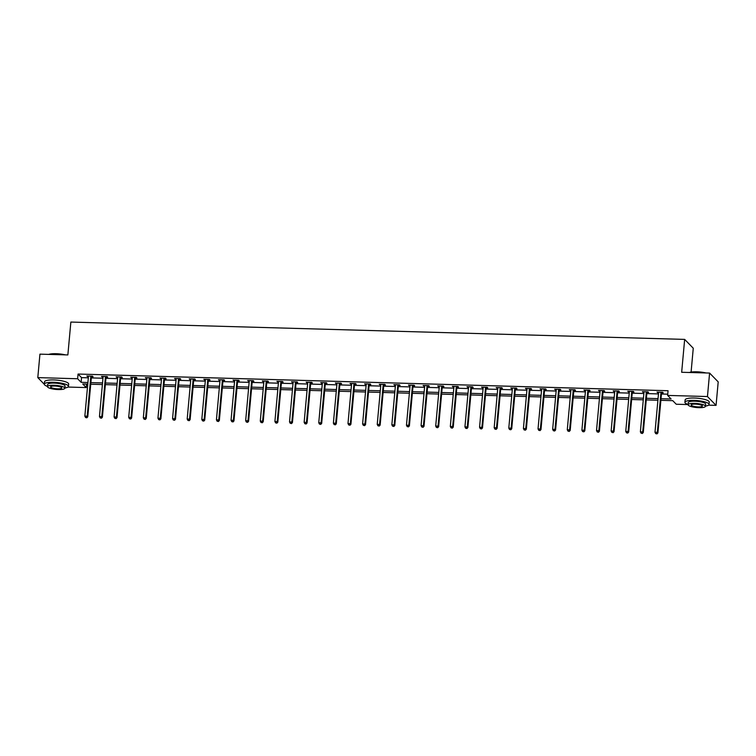 <?xml version="1.0" encoding="UTF-8"?>
<svg xmlns="http://www.w3.org/2000/svg" width="756" height="756" viewBox="0 0 756 756"><rect width="100%" height="100%" fill="white"/><g stroke="black" fill="none" stroke-linecap="round" stroke-linejoin="round"><path stroke-width="1.13" d="M691.097 372.075L693.261 348.223L684.662 339.397L70.856 322.065L67.86 354.933L39.936 354.148L37.8 377.622L77.632 378.747L81.119 382.328L87.913 382.517M684.662 339.397L681.666 372.273L709.591 373.058L718.2 381.884L716.064 405.358L708.552 405.15M688.111 404.573L676.233 404.233L672.745 400.661L660.876 400.321M86.553 384.105L86.231 387.573L67.945 387.053M47.505 386.477L45.568 385.588M661.027 398.705L671.12 398.988L667.633 395.416L668.058 390.72L78.057 374.05L81.544 377.631L88.339 377.82M91.315 377.905L102.958 378.236M105.934 378.321L117.577 378.643M120.554 378.728L132.196 379.058M135.173 379.143L146.815 379.474M149.792 379.559L161.434 379.89M164.411 379.966L176.054 380.296M179.03 380.381L190.673 380.712M193.649 380.797L205.292 381.128M208.269 381.213L219.911 381.534M222.888 381.619L234.53 381.95M237.507 382.035L249.149 382.366M252.126 382.451L263.768 382.772M266.745 382.857L278.388 383.188M281.364 383.273L293.007 383.604M295.983 383.689L307.626 384.01M310.603 384.095L322.245 384.426M325.222 384.511L336.864 384.842M339.841 384.927L351.483 385.258M354.46 385.333L366.102 385.664M369.079 385.749L380.722 386.08M383.698 386.165L395.341 386.496M398.317 386.581L409.95 386.902M412.927 386.987L424.57 387.318M427.546 387.403L439.189 387.733M442.165 387.819L453.808 388.14M456.785 388.225L468.427 388.556M471.404 388.641L483.046 388.971M486.023 389.056L497.665 389.387M500.642 389.463L512.284 389.794M515.261 389.879L526.904 390.209M529.88 390.294L541.523 390.625M544.5 390.701L556.142 391.032M559.119 391.117L570.761 391.447M573.738 391.532L585.38 391.863M588.357 391.948L599.999 392.269M602.976 392.355L614.619 392.685M617.595 392.77L629.238 393.101M632.214 393.186L643.857 393.507M646.834 393.592L658.476 393.923M661.453 394.008L667.746 394.188M661.689 392.799L663.201 392.836L662.625 392.241L657.002 392.09L658.589 392.714M647.07 392.383L648.582 392.43L648.005 391.835L642.383 391.674L643.97 392.298M632.451 391.977L633.963 392.014L633.386 391.419L627.763 391.258L629.351 391.882M617.832 391.561L619.344 391.599L618.767 391.003L613.144 390.843L614.732 391.476M603.212 391.145L604.724 391.192L604.148 390.597L598.525 390.436L600.113 391.06M588.593 390.729L590.105 390.776L589.529 390.181L583.906 390.02L585.494 390.644M573.974 390.323L575.486 390.361L574.91 389.765L569.287 389.605L570.875 390.228M559.355 389.907L560.867 389.954L560.29 389.349L554.668 389.198L556.255 389.822M544.736 389.491L546.248 389.538L545.671 388.943L540.049 388.782L541.636 389.406M530.117 389.085L531.638 389.123L531.052 388.527L525.429 388.367L527.017 388.99M515.497 388.669L517.019 388.716L516.433 388.111L510.81 387.96L512.398 388.584M500.878 388.253L502.4 388.3L501.814 387.705L496.191 387.545L497.779 388.168M486.259 387.847L487.781 387.885L487.195 387.289L481.572 387.129L483.16 387.752M471.64 387.431L473.161 387.469L472.576 386.874L466.953 386.722L468.54 387.346M457.021 387.015L458.542 387.063L457.956 386.467L452.334 386.307L453.921 386.93M442.402 386.609L443.923 386.647L443.337 386.051L437.715 385.891L439.302 386.514M427.783 386.193L429.304 386.231L428.718 385.636L423.095 385.475L424.683 386.108M413.163 385.777L414.685 385.825L414.099 385.229L408.476 385.069L410.064 385.692M398.544 385.362L400.066 385.409L399.48 384.813L393.857 384.653L395.445 385.276M383.925 384.955L385.447 384.993L384.861 384.398L379.238 384.237L380.826 384.861M369.306 384.539L370.827 384.587L370.242 383.982L364.619 383.831L366.206 384.454M354.687 384.124L356.208 384.171L355.622 383.575L350 383.415L351.587 384.039M340.068 383.717L341.589 383.755L341.003 383.16L335.38 382.999L336.968 383.623M325.449 383.301L326.97 383.339L326.384 382.744L320.761 382.593L322.349 383.216M310.829 382.886L312.351 382.933L311.765 382.338L306.142 382.177L307.73 382.801M296.21 382.479L297.732 382.517L297.146 381.922L291.523 381.761L293.111 382.385M281.591 382.063L283.113 382.101L282.527 381.506L276.904 381.355L278.491 381.978M266.972 381.648L268.493 381.695L267.907 381.1L262.285 380.939L263.872 381.563M252.362 381.232L253.874 381.279L253.298 380.684L247.675 380.523L249.253 381.147M237.743 380.826L239.255 380.863L238.679 380.268L233.056 380.107L234.643 380.74M223.124 380.41L224.636 380.457L224.059 379.862L218.437 379.701L220.024 380.325M208.505 379.994L210.017 380.041L209.44 379.446L203.818 379.285L205.405 379.909M193.886 379.588L195.398 379.625L194.821 379.03L189.198 378.869L190.786 379.493M179.266 379.172L180.779 379.219L180.202 378.614L174.579 378.463L176.167 379.087M164.647 378.756L166.159 378.803L165.583 378.208L159.96 378.047L161.548 378.671M150.028 378.35L151.54 378.387L150.964 377.792L145.341 377.631L146.929 378.255M135.409 377.934L136.921 377.972L136.345 377.376L130.722 377.225L132.309 377.849M120.79 377.518L122.302 377.565L121.725 376.97L116.103 376.809L117.69 377.433M106.171 377.112L107.683 377.149L107.106 376.554L101.484 376.394L103.071 377.017M91.552 376.696L93.064 376.734L92.487 376.138L86.864 375.987L88.452 376.611M709.591 373.058L707.455 396.541L716.064 405.358M44.302 384.294L37.8 377.622M78.057 374.05L77.632 378.747M667.633 395.416L707.455 396.541M90.89 382.602L102.532 382.933M105.509 383.018L117.152 383.339M120.128 383.424L131.771 383.755M134.748 383.84L146.39 384.171M149.367 384.256L161.009 384.577M163.986 384.662L175.628 384.993M178.605 385.078L190.247 385.409M193.224 385.494L204.867 385.825M207.843 385.9L219.486 386.231M222.462 386.316L234.105 386.647M237.082 386.732L248.724 387.063M251.701 387.148L263.343 387.469M266.32 387.554L277.962 387.885M280.939 387.97L292.572 388.3M295.549 388.386L307.191 388.707M310.168 388.792L321.81 389.123M324.787 389.208L336.429 389.538M339.406 389.623L351.049 389.945M354.025 390.03L365.668 390.361M368.644 390.446L380.287 390.776M383.264 390.861L394.906 391.192M397.883 391.268L409.525 391.599M412.502 391.684L424.144 392.014M427.121 392.099L438.763 392.43M441.74 392.515L453.383 392.836M456.359 392.922L468.002 393.252M470.979 393.337L482.621 393.668M485.598 393.753L497.24 394.074M500.217 394.159L511.859 394.49M514.836 394.575L526.478 394.906M529.455 394.991L541.098 395.322M544.074 395.397L555.717 395.728M558.693 395.813L570.336 396.144M573.313 396.229L584.955 396.56M587.932 396.635L599.574 396.966M602.551 397.051L614.193 397.382M617.17 397.467L628.812 397.798M631.789 397.883L643.432 398.204M646.408 398.289L658.051 398.62M87.762 384.133L82.744 383.991L86.231 387.573M657.9 400.236L646.257 399.915M643.28 399.829L631.638 399.499M628.661 399.414L617.019 399.083M614.042 398.998L602.4 398.677M599.423 398.592L587.781 398.261M584.804 398.176L573.161 397.845M570.185 397.76L558.542 397.429M555.565 397.354L543.923 397.023M540.946 396.938L529.304 396.607M526.327 396.522L514.685 396.191M511.708 396.106L500.075 395.785M497.089 395.7L485.456 395.369M482.479 395.284L470.837 394.953M467.86 394.868L456.218 394.547M453.241 394.462L441.599 394.131M438.622 394.046L426.979 393.715M424.003 393.63L412.36 393.3M409.383 393.224L397.741 392.893M394.764 392.808L383.122 392.477M380.145 392.392L368.503 392.062M365.526 391.986L353.884 391.655M350.907 391.57L339.264 391.239M336.288 391.154L324.645 390.824M321.669 390.739L310.026 390.417M307.049 390.332L295.407 390.001M292.43 389.916L280.788 389.586M277.811 389.501L266.169 389.179M263.192 389.094L251.55 388.764M248.573 388.678L236.93 388.348M233.954 388.263L222.311 387.932M219.334 387.856L207.692 387.526M204.715 387.441L193.073 387.11M190.096 387.025L178.454 386.694M175.477 386.609L163.835 386.288M160.858 386.203L149.215 385.872M146.239 385.787L134.596 385.456M131.62 385.371L119.977 385.05M117 384.965L105.358 384.634M102.381 384.549L90.739 384.218M81.544 377.631L81.119 382.328M657.635 392.099L657.578 392.685M643.016 391.693L642.959 392.269M628.397 391.277L628.34 391.854M613.777 390.861L613.721 391.447M599.158 390.455L599.102 391.032M584.539 390.039L584.482 390.616M569.92 389.623L569.863 390.2M555.301 389.217L555.244 389.794M540.682 388.801L540.625 389.378M526.063 388.386L526.015 388.962M511.443 387.979L511.396 388.556M496.824 387.563L496.777 388.14M482.205 387.148L482.158 387.724M467.586 386.732L467.539 387.318M452.967 386.325L452.92 386.902M438.348 385.91L438.3 386.486M423.729 385.494L423.681 386.08M409.109 385.087L409.062 385.664M394.49 384.672L394.443 385.248M379.871 384.256L379.824 384.832M365.252 383.85L365.205 384.426M350.633 383.434L350.586 384.01M336.014 383.018L335.966 383.594M321.394 382.602L321.347 383.188M306.785 382.196L306.728 382.772M292.166 381.78L292.109 382.356M277.546 381.364L277.49 381.95M262.927 380.958L262.871 381.534M248.308 380.542L248.251 381.118M233.689 380.126L233.632 380.712M219.07 379.72L219.013 380.296M204.451 379.304L204.394 379.881M189.832 378.888L189.775 379.465M175.212 378.482L175.156 379.058M160.593 378.066L160.537 378.643M145.974 377.65L145.917 378.227M131.355 377.235L131.298 377.82M116.736 376.828L116.679 377.405M102.117 376.412L102.06 376.989M87.498 375.997L87.441 376.582M661.103 392.203L661.037 392.336A0.973 0.907 -44.3 0 0 660.933 392.685L657.333 432.319L654.989 432.252L658.599 392.619A0.973 0.907 -44.3 0 0 658.561 392.269L658.514 392.128M661.972 392.222L661.623 392.931A0.973 0.907 -44.3 0 0 661.519 393.281L657.909 432.914L657.333 432.319L656.69 433.698L655.754 433.67L656.69 433.698M656.926 433.935L657.909 432.914M654.989 432.252L655.754 433.67M689.311 372.481A11.822 2.731 5.2 0 1 696.748 371.801A11.822 2.731 5.2 0 1 705.981 372.954M704.875 372.925A12.115 2.807 -174.8 0 0 696.654 372.009A12.115 2.807 -174.8 0 0 689.793 372.5M705.49 406.085A12.115 2.807 -174.8 0 0 709.043 404.451A12.115 2.807 -174.8 0 0 694.074 400.378A12.115 2.807 -174.8 0 0 684.908 402.258A12.115 2.807 -174.8 0 0 688.111 404.498M709.043 404.451L709.26 402.107A12.115 2.807 -174.8 0 0 694.282 398.025A12.115 2.807 -174.8 0 0 685.125 399.915L684.908 402.258M688.092 404.725L688.291 402.57A8.722 2.022 5.2 0 1 694.887 401.209A8.722 2.022 5.2 0 1 705.669 404.148L705.471 406.303A8.722 2.022 -174.8 0 0 694.688 403.373A8.722 2.022 -174.8 0 0 688.092 404.725A8.722 2.022 -174.8 0 0 698.875 407.664A8.722 2.022 -174.8 0 0 705.471 406.303M695.435 404.129A5.623 1.304 -174.8 0 0 691.182 405.008A5.623 1.304 -174.8 0 0 698.128 406.898A5.623 1.304 -174.8 0 0 702.381 406.029A5.623 1.304 -174.8 0 0 695.435 404.129M48.696 354.394A11.822 2.731 5.2 0 1 56.142 353.714A11.822 2.731 5.2 0 1 65.375 354.866M64.269 354.829A12.115 2.807 -174.8 0 0 56.048 353.921A12.115 2.807 -174.8 0 0 49.187 354.403M64.884 387.989A12.115 2.807 -174.8 0 0 68.437 386.363A12.115 2.807 -174.8 0 0 53.468 382.281A12.115 2.807 -174.8 0 0 44.302 384.161A12.115 2.807 -174.8 0 0 47.505 386.41M68.437 386.363L68.654 384.01A12.115 2.807 -174.8 0 0 53.676 379.937A12.115 2.807 -174.8 0 0 44.519 381.818L44.302 384.161M47.486 386.628L47.685 384.473A8.722 2.022 5.2 0 1 54.281 383.112A8.722 2.022 5.2 0 1 65.063 386.051L64.865 388.215A8.722 2.022 -174.8 0 0 54.082 385.276A8.722 2.022 -174.8 0 0 47.486 386.628A8.722 2.022 -174.8 0 0 58.269 389.567A8.722 2.022 -174.8 0 0 64.865 388.215M54.829 386.042A5.623 1.304 -174.8 0 0 50.576 386.911A5.623 1.304 -174.8 0 0 57.522 388.801A5.623 1.304 -174.8 0 0 61.775 387.932A5.623 1.304 -174.8 0 0 54.829 386.042M646.484 391.788L646.418 391.929A0.973 0.907 -44.3 0 0 646.314 392.269L642.713 431.903L640.37 431.837L643.98 392.203A0.973 0.907 -44.3 0 0 643.942 391.854L643.895 391.712M647.353 391.816L647.004 392.525A0.973 0.907 -44.3 0 0 646.9 392.874L643.29 432.498L642.713 431.903L642.071 433.282L641.135 433.264L642.071 433.282M642.307 433.528L643.29 432.498M640.37 431.837L641.135 433.264M631.865 391.372L631.799 391.513A0.973 0.907 -44.3 0 0 631.704 391.863L628.094 431.496L625.751 431.43L629.361 391.797A0.973 0.907 -44.3 0 0 629.323 391.438L629.275 391.306M632.734 391.4L632.385 392.109A0.973 0.907 -44.3 0 0 632.281 392.459L628.671 432.092L628.094 431.496L627.452 432.876L626.516 432.848L627.452 432.876M627.688 433.112L628.671 432.092M625.751 431.43L626.516 432.848M617.246 390.965L617.179 391.098A0.973 0.907 -44.3 0 0 617.085 391.447L613.475 431.081L611.131 431.014L614.741 391.381A0.973 0.907 -44.3 0 0 614.704 391.032L614.656 390.89M618.115 390.984L617.765 391.693A0.973 0.907 -44.3 0 0 617.661 392.043L614.052 431.676L613.475 431.081L612.832 432.46L611.897 432.432L612.832 432.46M613.069 432.697L614.052 431.676M611.131 431.014L611.897 432.432M602.626 390.55L602.56 390.682A0.973 0.907 -44.3 0 0 602.466 391.032L598.856 430.665L596.512 430.599L600.122 390.965A0.973 0.907 -44.3 0 0 600.084 390.616L600.037 390.474M603.496 390.578L603.146 391.287A0.973 0.907 -44.3 0 0 603.042 391.627L599.432 431.26L598.856 430.665L598.213 432.045L597.278 432.016L598.213 432.045M598.45 432.29L599.432 431.26M596.512 430.599L597.278 432.016M588.007 390.134L587.941 390.276A0.973 0.907 -44.3 0 0 587.847 390.625L584.237 430.258L581.893 430.192L585.503 390.559A0.973 0.907 -44.3 0 0 585.465 390.2L585.418 390.068M588.877 390.162L588.527 390.871A0.973 0.907 -44.3 0 0 588.423 391.221L584.813 430.854L584.237 430.258L583.594 431.638L582.659 431.61L583.594 431.638M583.83 431.874L584.813 430.854M581.893 430.192L582.659 431.61M573.388 389.727L573.322 389.86A0.973 0.907 -44.3 0 0 573.228 390.209L569.618 429.843L567.274 429.777L570.884 390.143A0.973 0.907 -44.3 0 0 570.846 389.794L570.799 389.652M574.258 389.746L573.908 390.455A0.973 0.907 -44.3 0 0 573.804 390.805L570.194 430.438L569.618 429.843L568.975 431.222L568.039 431.194L568.975 431.222M569.211 431.459L570.194 430.438M567.274 429.777L568.039 431.194M558.769 389.312L558.703 389.444A0.973 0.907 -44.3 0 0 558.608 389.794L554.998 429.427L552.655 429.361L556.265 389.727A0.973 0.907 -44.3 0 0 556.227 389.378L556.18 389.236M559.638 389.34L559.289 390.039A0.973 0.907 -44.3 0 0 559.185 390.389L555.584 430.022L554.998 429.427L554.356 430.807L553.42 430.778L554.356 430.807M554.592 431.043L555.584 430.022M552.655 429.361L553.42 430.778M544.15 388.896L544.084 389.038A0.973 0.907 -44.3 0 0 543.989 389.387L540.379 429.011L538.036 428.945L541.646 389.321A0.973 0.907 -44.3 0 0 541.608 388.962L541.561 388.83M545.019 388.924L544.67 389.633A0.973 0.907 -44.3 0 0 544.566 389.983L540.965 429.616L540.379 429.011L539.737 430.391L538.801 430.372L539.737 430.391M539.973 430.636L540.965 429.616M538.036 428.945L538.801 430.372M529.531 388.49L529.465 388.622A0.973 0.907 -44.3 0 0 529.37 388.971L525.76 428.605L523.417 428.539L527.027 388.905A0.973 0.907 -44.3 0 0 526.989 388.556L526.941 388.414M530.4 388.508L530.05 389.217A0.973 0.907 -44.3 0 0 529.947 389.567L526.346 429.2L525.76 428.605L525.118 429.984L524.182 429.956L525.118 429.984M525.354 430.221L526.346 429.2M523.417 428.539L524.182 429.956M514.912 388.074L514.845 388.206A0.973 0.907 -44.3 0 0 514.751 388.556L511.141 428.189L508.797 428.123L512.407 388.49A0.973 0.907 -44.3 0 0 512.37 388.14L512.332 387.998M515.781 388.093L515.431 388.801A0.973 0.907 -44.3 0 0 515.327 389.151L511.727 428.784L511.141 428.189L510.498 429.569L509.563 429.54L510.498 429.569M510.735 429.805L511.727 428.784M508.797 428.123L509.563 429.54M500.302 387.658L500.226 387.8A0.973 0.907 -44.3 0 0 500.132 388.149L496.522 427.773L494.178 427.707L497.788 388.074A0.973 0.907 -44.3 0 0 497.75 387.724L497.713 387.582M501.162 387.686L500.812 388.395A0.973 0.907 -44.3 0 0 500.708 388.745L497.108 428.368L496.522 427.773L495.879 429.153L494.944 429.134L495.879 429.153M496.116 429.399L497.108 428.368M494.178 427.707L494.944 429.134M485.683 387.242L485.607 387.384A0.973 0.907 -44.3 0 0 485.513 387.733L481.903 427.367L479.559 427.301L483.169 387.667A0.973 0.907 -44.3 0 0 483.131 387.318L483.093 387.176M486.543 387.27L486.193 387.979A0.973 0.907 -44.3 0 0 486.089 388.329L482.489 427.962L481.903 427.367L481.26 428.746L480.325 428.718L481.26 428.746M481.496 428.983L482.489 427.962M479.559 427.301L480.325 428.718M471.064 386.836L470.988 386.968A0.973 0.907 -44.3 0 0 470.893 387.318L467.284 426.951L464.94 426.885L468.55 387.252A0.973 0.907 -44.3 0 0 468.512 386.902L468.474 386.76M471.924 386.855L471.574 387.563A0.973 0.907 -44.3 0 0 471.47 387.913L467.87 427.546L467.284 426.951L466.641 428.331L465.705 428.302L466.641 428.331M466.877 428.567L467.87 427.546M464.94 426.885L465.705 428.302M456.444 386.42L456.369 386.562A0.973 0.907 -44.3 0 0 456.274 386.902L452.664 426.535L450.321 426.469L453.931 386.836A0.973 0.907 -44.3 0 0 453.893 386.486L453.855 386.344M457.304 386.448L456.955 387.157A0.973 0.907 -44.3 0 0 456.851 387.507L453.25 427.131L452.664 426.535L452.031 427.915L451.086 427.896L452.031 427.915M452.258 428.161L453.25 427.131M450.321 426.469L451.086 427.896M441.825 386.004L441.75 386.146A0.973 0.907 -44.3 0 0 441.655 386.496L438.045 426.129L435.702 426.063L439.312 386.429A0.973 0.907 -44.3 0 0 439.274 386.07L439.236 385.938M442.685 386.032L442.336 386.741A0.973 0.907 -44.3 0 0 442.232 387.091L438.631 426.724L438.045 426.129L437.412 427.509L436.467 427.48L437.412 427.509M437.639 427.745L438.631 426.724M435.702 426.063L436.467 427.48M427.206 385.598L427.131 385.73A0.973 0.907 -44.3 0 0 427.036 386.08L423.426 425.713L421.083 425.647L424.692 386.014A0.973 0.907 -44.3 0 0 424.655 385.664L424.617 385.522M428.066 385.617L427.716 386.325A0.973 0.907 -44.3 0 0 427.612 386.675L424.012 426.308L423.426 425.713L422.793 427.093L421.848 427.064L422.793 427.093M423.02 427.329L424.012 426.308M421.083 425.647L421.848 427.064M412.587 385.182L412.511 385.314A0.973 0.907 -44.3 0 0 412.417 385.664L408.807 425.297L406.463 425.231L410.073 385.598A0.973 0.907 -44.3 0 0 410.035 385.248L409.998 385.106M413.447 385.21L413.097 385.919A0.973 0.907 -44.3 0 0 412.993 386.259L409.393 425.893L408.807 425.297L408.174 426.677L407.229 426.649L408.174 426.677M408.401 426.913L409.393 425.893M406.463 425.231L407.229 426.649M397.968 384.766L397.902 384.908A0.973 0.907 -44.3 0 0 397.798 385.258L394.188 424.891L391.844 424.825L395.454 385.191A0.973 0.907 -44.3 0 0 395.416 384.832L395.379 384.7M398.828 384.795L398.478 385.503A0.973 0.907 -44.3 0 0 398.384 385.853L394.774 425.486L394.188 424.891L393.555 426.271L392.61 426.242L393.555 426.271M393.781 426.507L394.774 425.486M391.844 424.825L392.61 426.242M383.349 384.36L383.283 384.492A0.973 0.907 -44.3 0 0 383.179 384.842L379.569 424.475L377.225 424.409L380.835 384.776A0.973 0.907 -44.3 0 0 380.797 384.426L380.759 384.284M384.209 384.379L383.859 385.087A0.973 0.907 -44.3 0 0 383.764 385.437L380.155 425.07L379.569 424.475L378.936 425.855L377.991 425.826L378.936 425.855M379.162 426.091L380.155 425.07M377.225 424.409L377.991 425.826M368.73 383.944L368.663 384.076A0.973 0.907 -44.3 0 0 368.559 384.426L364.95 424.059L362.606 423.993L366.216 384.36A0.973 0.907 -44.3 0 0 366.178 384.01L366.14 383.868M369.589 383.972L369.24 384.672A0.973 0.907 -44.3 0 0 369.145 385.021L365.535 424.655L364.95 424.059L364.316 425.439L363.381 425.411L364.316 425.439M364.543 425.675L365.535 424.655M362.606 423.993L363.381 425.411M354.11 383.528L354.044 383.67A0.973 0.907 -44.3 0 0 353.94 384.02L350.33 423.643L347.987 423.577L351.597 383.953A0.973 0.907 -44.3 0 0 351.559 383.594L351.521 383.462M354.97 383.557L354.621 384.265A0.973 0.907 -44.3 0 0 354.526 384.615L350.916 424.248L350.33 423.643L349.697 425.023L348.762 425.004L349.697 425.023M349.924 425.269L350.916 424.248M347.987 423.577L348.762 425.004M339.491 383.122L339.425 383.254A0.973 0.907 -44.3 0 0 339.321 383.604L335.711 423.237L333.377 423.171L336.978 383.538A0.973 0.907 -44.3 0 0 336.94 383.188L336.902 383.046M340.351 383.141L340.002 383.85A0.973 0.907 -44.3 0 0 339.907 384.199L336.297 423.832L335.711 423.237L335.078 424.617L334.143 424.589L335.078 424.617M335.305 424.853L336.297 423.832M333.377 423.171L334.143 424.589M324.872 382.706L324.806 382.838A0.973 0.907 -44.3 0 0 324.702 383.188L321.092 422.821L318.758 422.755L322.358 383.122A0.973 0.907 -44.3 0 0 322.321 382.772L322.283 382.63M325.741 382.725L325.382 383.434A0.973 0.907 -44.3 0 0 325.288 383.783L321.678 423.417L321.092 422.821L320.459 424.201L319.523 424.173L320.459 424.201M320.686 424.437L321.678 423.417M318.758 422.755L319.523 424.173M310.253 382.29L310.187 382.432A0.973 0.907 -44.3 0 0 310.083 382.772L306.473 422.406L304.139 422.339L307.739 382.706A0.973 0.907 -44.3 0 0 307.701 382.356L307.664 382.215M311.122 382.319L310.763 383.027A0.973 0.907 -44.3 0 0 310.669 383.377L307.059 423.001L306.473 422.406L305.84 423.785L304.904 423.766L305.84 423.785M306.067 424.031L307.059 423.001M304.139 422.339L304.904 423.766M295.634 381.875L295.568 382.016A0.973 0.907 -44.3 0 0 295.464 382.366L291.863 421.999L289.52 421.933L293.12 382.3A0.973 0.907 -44.3 0 0 293.082 381.941L293.045 381.808M296.503 381.903L296.144 382.612A0.973 0.907 -44.3 0 0 296.05 382.961L292.44 422.595L291.863 421.999L291.221 423.379L290.285 423.351L291.221 423.379M291.447 423.615L292.44 422.595M289.52 421.933L290.285 423.351M281.015 381.468L280.949 381.6A0.973 0.907 -44.3 0 0 280.845 381.95L277.244 421.583L274.9 421.517L278.501 381.884A0.973 0.907 -44.3 0 0 278.473 381.534L278.425 381.393M281.884 381.487L281.525 382.196A0.973 0.907 -44.3 0 0 281.43 382.545L277.821 422.179L277.244 421.583L276.601 422.963L275.666 422.935L276.601 422.963M276.828 423.199L277.821 422.179M274.9 421.517L275.666 422.935M266.395 381.052L266.329 381.194A0.973 0.907 -44.3 0 0 266.225 381.534L262.625 421.168L260.281 421.101L263.882 381.468A0.973 0.907 -44.3 0 0 263.853 381.118L263.806 380.977M267.265 381.081L266.906 381.789A0.973 0.907 -44.3 0 0 266.811 382.13L263.201 421.763L262.625 421.168L261.982 422.547L261.047 422.528L261.982 422.547M262.219 422.793L263.201 421.763M260.281 421.101L261.047 422.528M251.776 380.637L251.71 380.778A0.973 0.907 -44.3 0 0 251.606 381.128L248.006 420.761L245.662 420.695L249.263 381.062A0.973 0.907 -44.3 0 0 249.234 380.703L249.187 380.57M252.646 380.665L252.287 381.374A0.973 0.907 -44.3 0 0 252.192 381.723L248.582 421.357L248.006 420.761L247.363 422.141L246.428 422.113L247.363 422.141M247.599 422.377L248.582 421.357M245.662 420.695L246.428 422.113M237.157 380.23L237.091 380.362A0.973 0.907 -44.3 0 0 236.987 380.712L233.387 420.345L231.043 420.279L234.643 380.646A0.973 0.907 -44.3 0 0 234.615 380.296L234.568 380.155M238.027 380.249L237.667 380.958A0.973 0.907 -44.3 0 0 237.573 381.308L233.963 420.941L233.387 420.345L232.744 421.725L231.809 421.697L232.744 421.725M232.98 421.961L233.963 420.941M231.043 420.279L231.809 421.697M222.538 379.814L222.472 379.947A0.973 0.907 -44.3 0 0 222.368 380.296L218.767 419.93L216.424 419.863L220.024 380.23A0.973 0.907 -44.3 0 0 219.996 379.881L219.949 379.739M223.407 379.843L223.048 380.551A0.973 0.907 -44.3 0 0 222.954 380.892L219.344 420.525L218.767 419.93L218.125 421.309L217.189 421.281L218.125 421.309M218.361 421.546L219.344 420.525M216.424 419.863L217.189 421.281M207.919 379.399L207.853 379.54A0.973 0.907 -44.3 0 0 207.749 379.89L204.148 419.523L201.805 419.457L205.405 379.824A0.973 0.907 -44.3 0 0 205.377 379.465L205.33 379.332M208.788 379.427L208.429 380.136A0.973 0.907 -44.3 0 0 208.335 380.485L204.725 420.119L204.148 419.523L203.506 420.903L202.57 420.875L203.506 420.903M203.742 421.139L204.725 420.119M201.805 419.457L202.57 420.875M193.3 378.992L193.234 379.125A0.973 0.907 -44.3 0 0 193.13 379.474L189.529 419.107L187.186 419.041L190.786 379.408A0.973 0.907 -44.3 0 0 190.758 379.058L190.71 378.917M194.169 379.011L193.81 379.72A0.973 0.907 -44.3 0 0 193.716 380.07L190.106 419.703L189.529 419.107L188.887 420.487L187.951 420.459L188.887 420.487M189.123 420.723L190.106 419.703M187.186 419.041L187.951 420.459M178.681 378.576L178.614 378.709A0.973 0.907 -44.3 0 0 178.511 379.058L174.91 418.692L172.566 418.626L176.167 378.992A0.973 0.907 -44.3 0 0 176.139 378.643L176.091 378.501M179.55 378.605L179.191 379.304A0.973 0.907 -44.3 0 0 179.096 379.654L175.486 419.287L174.91 418.692L174.267 420.071L173.332 420.043L174.267 420.071M174.504 420.308L175.486 419.287M172.566 418.626L173.332 420.043M164.061 378.161L163.995 378.302A0.973 0.907 -44.3 0 0 163.891 378.652L160.291 418.276L157.947 418.21L161.557 378.586A0.973 0.907 -44.3 0 0 161.519 378.227L161.472 378.094M164.931 378.189L164.581 378.898A0.973 0.907 -44.3 0 0 164.477 379.247L160.867 418.881L160.291 418.276L159.648 419.656L158.713 419.637L159.648 419.656M159.885 419.901L160.867 418.881M157.947 418.21L158.713 419.637M149.442 377.754L149.376 377.887A0.973 0.907 -44.3 0 0 149.272 378.236L145.672 417.87L143.328 417.803L146.938 378.17A0.973 0.907 -44.3 0 0 146.9 377.82L146.853 377.679M150.312 377.773L149.962 378.482A0.973 0.907 -44.3 0 0 149.858 378.832L146.248 418.465L145.672 417.87L145.029 419.249L144.094 419.221L145.029 419.249M145.265 419.485L146.248 418.465M143.328 417.803L144.094 419.221M134.823 377.339L134.757 377.471A0.973 0.907 -44.3 0 0 134.653 377.82L131.053 417.454L128.709 417.388L132.319 377.754A0.973 0.907 -44.3 0 0 132.281 377.405L132.234 377.263M135.693 377.357L135.343 378.066A0.973 0.907 -44.3 0 0 135.239 378.416L131.629 418.049L131.053 417.454L130.41 418.833L129.474 418.805L130.41 418.833M130.646 419.07L131.629 418.049M128.709 417.388L129.474 418.805M120.204 376.923L120.138 377.064A0.973 0.907 -44.3 0 0 120.043 377.405L116.433 417.038L114.09 416.972L117.7 377.339A0.973 0.907 -44.3 0 0 117.662 376.989L117.615 376.847M121.073 376.951L120.724 377.66A0.973 0.907 -44.3 0 0 120.62 378.009L117.01 417.633L116.433 417.038L115.791 418.418L114.855 418.399L115.791 418.418M116.027 418.663L117.01 417.633M114.09 416.972L114.855 418.399M105.585 376.507L105.519 376.649A0.973 0.907 -44.3 0 0 105.424 376.998L101.814 416.632L99.471 416.565L103.081 376.932A0.973 0.907 -44.3 0 0 103.043 376.573L102.996 376.441M106.454 376.535L106.105 377.244A0.973 0.907 -44.3 0 0 106.001 377.594L102.391 417.227L101.814 416.632L101.172 418.011L100.236 417.983L101.172 418.011M101.408 418.248L102.391 417.227M99.471 416.565L100.236 417.983M90.966 376.101L90.9 376.233A0.973 0.907 -44.3 0 0 90.805 376.582L87.195 416.216L84.852 416.15L88.461 376.516A0.973 0.907 -44.3 0 0 88.424 376.167L88.376 376.025M91.835 376.119L91.485 376.828A0.973 0.907 -44.3 0 0 91.382 377.178L87.772 416.811L87.195 416.216L86.553 417.595L85.617 417.567L86.553 417.595M86.789 417.832L87.772 416.811M84.852 416.15L85.617 417.567M661.037 392.336L661.623 392.931M660.933 392.685L661.519 393.281M646.418 391.929L647.004 392.525M646.314 392.269L646.9 392.874M631.799 391.513L632.385 392.109M631.704 391.863L632.281 392.459M617.179 391.098L617.765 391.693M617.085 391.447L617.661 392.043M602.56 390.682L603.146 391.287M602.466 391.032L603.042 391.627M587.941 390.276L588.527 390.871M587.847 390.625L588.423 391.221M573.322 389.86L573.908 390.455M573.228 390.209L573.804 390.805M558.703 389.444L559.289 390.039M558.608 389.794L559.185 390.389M544.084 389.038L544.67 389.633M543.989 389.387L544.566 389.983M529.465 388.622L530.05 389.217M529.37 388.971L529.947 389.567M514.845 388.206L515.431 388.801M514.751 388.556L515.327 389.151M500.226 387.8L500.812 388.395M500.132 388.149L500.708 388.745M485.607 387.384L486.193 387.979M485.513 387.733L486.089 388.329M470.988 386.968L471.574 387.563M470.893 387.318L471.47 387.913M456.369 386.562L456.955 387.157M456.274 386.902L456.851 387.507M441.75 386.146L442.336 386.741M441.655 386.496L442.232 387.091M427.131 385.73L427.716 386.325M427.036 386.08L427.612 386.675M412.511 385.314L413.097 385.919M412.417 385.664L412.993 386.259M397.902 384.908L398.478 385.503M397.798 385.258L398.384 385.853M383.283 384.492L383.859 385.087M383.179 384.842L383.764 385.437M368.663 384.076L369.24 384.672M368.559 384.426L369.145 385.021M354.044 383.67L354.621 384.265M353.94 384.02L354.526 384.615M339.425 383.254L340.002 383.85M339.321 383.604L339.907 384.199M324.806 382.838L325.382 383.434M324.702 383.188L325.288 383.783M310.187 382.432L310.763 383.027M310.083 382.772L310.669 383.377M295.568 382.016L296.144 382.612M295.464 382.366L296.05 382.961M280.949 381.6L281.525 382.196M280.845 381.95L281.43 382.545M266.329 381.194L266.906 381.789M266.225 381.534L266.811 382.13M251.71 380.778L252.287 381.374M251.606 381.128L252.192 381.723M237.091 380.362L237.667 380.958M236.987 380.712L237.573 381.308M222.472 379.947L223.048 380.551M222.368 380.296L222.954 380.892M207.853 379.54L208.429 380.136M207.749 379.89L208.335 380.485M193.234 379.125L193.81 379.72M193.13 379.474L193.716 380.07M178.614 378.709L179.191 379.304M178.511 379.058L179.096 379.654M163.995 378.302L164.581 378.898M163.891 378.652L164.477 379.247M149.376 377.887L149.962 378.482M149.272 378.236L149.858 378.832M134.757 377.471L135.343 378.066M134.653 377.82L135.239 378.416M120.138 377.064L120.724 377.66M120.043 377.405L120.62 378.009M105.519 376.649L106.105 377.244M105.424 376.998L106.001 377.594M90.9 376.233L91.485 376.828M90.805 376.582L91.382 377.178"/></g></svg>
